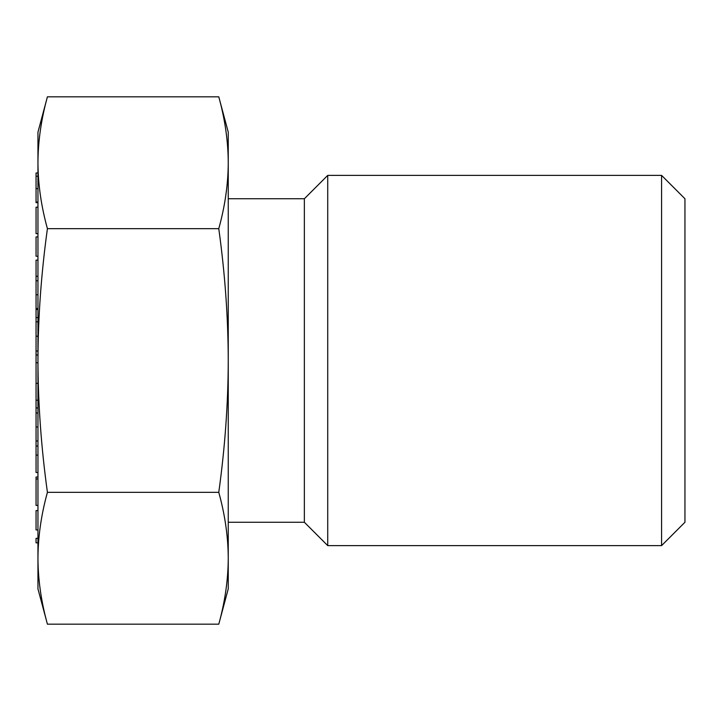 <?xml version="1.0" encoding="UTF-8"?>
<svg xmlns="http://www.w3.org/2000/svg" width="721" height="721" viewBox="0 0 721 721"><rect width="100%" height="100%" fill="white"/><g stroke="black" fill="none" stroke-linecap="round" stroke-linejoin="round"><path stroke-width="1.08" d="M228.251 198.753L304.361 198.753L304.361 522.247L327.731 545.617L327.731 175.383L661.581 175.383L661.581 545.617L684.95 522.247L684.95 198.753L661.581 175.383M37.952 360.5L37.952 132.15L47.415 96.821C41.196 119.335 38.042 141.307 37.952 162.739C38.042 184.17 41.196 206.143 47.415 228.665C41.196 273.692 38.042 317.637 37.952 360.5C38.042 403.363 41.196 447.308 47.415 492.335C41.196 514.857 38.042 536.83 37.952 558.261L37.952 360.5M47.415 624.179L37.952 588.85L37.952 558.261C38.042 579.693 41.196 601.665 47.415 624.179L218.778 624.179C225.006 601.665 228.16 579.693 228.251 558.261L228.251 588.85L218.778 624.179M228.251 558.261C228.16 536.83 225.006 514.857 218.778 492.335C225.006 447.308 228.16 403.363 228.251 360.5L228.251 558.261M228.251 360.5C228.16 317.637 225.006 273.692 218.778 228.665C225.006 206.143 228.16 184.17 228.251 162.739L228.251 360.5M218.778 96.821L228.251 132.15L228.251 162.739C228.16 141.307 225.006 119.335 218.778 96.821L47.415 96.821M47.415 228.665L218.778 228.665M47.415 492.335L218.778 492.335M37.952 294.781L36.05 294.781L36.05 276.26L37.952 276.26M36.05 294.781L36.05 308.534L37.952 308.534M36.05 280.784L37.952 280.784M36.05 308.534L36.05 355.011L37.952 355.011M36.05 351.01L37.952 351.01M36.05 336.193L37.952 336.193M36.05 321.809L37.952 321.809M36.05 317.573L37.952 317.573M36.05 355.011L36.05 383.356L37.952 383.356M36.05 383.356L36.05 400.2L37.952 400.2M36.05 362.762L37.952 362.762M36.05 400.2L36.05 446.029L37.952 446.029M36.05 412.989L37.952 412.989M36.05 427.003L37.952 427.003M36.05 407.942L37.952 407.942M36.05 440.982L37.952 440.982M37.952 176.212L36.05 176.212L36.05 172.986L37.952 172.986M36.05 176.212L36.05 202.673L37.952 202.673M36.05 202.033L37.952 202.033M36.05 188.614L37.952 188.614M37.952 207.197L36.05 207.197L36.05 233.658L37.952 233.658M37.952 256.252L36.05 256.252L36.05 236.885L37.952 236.885M37.952 260.128L36.05 260.128L36.05 276.963M36.05 309.552L37.952 309.552M36.05 446.029L36.05 472.489L37.952 472.489M36.05 455.113L37.952 455.113M37.952 478.951L36.05 478.951L36.05 477.014L37.952 477.014M36.05 478.951L36.05 505.412L37.952 505.412M37.952 529.944L36.05 529.944L36.05 510.576L37.952 510.576M37.952 542.85L36.05 542.85L36.05 538.335L37.952 538.335M304.361 198.753L327.731 175.383M327.731 545.617L661.581 545.617M228.251 522.247L304.361 522.247"/></g></svg>
